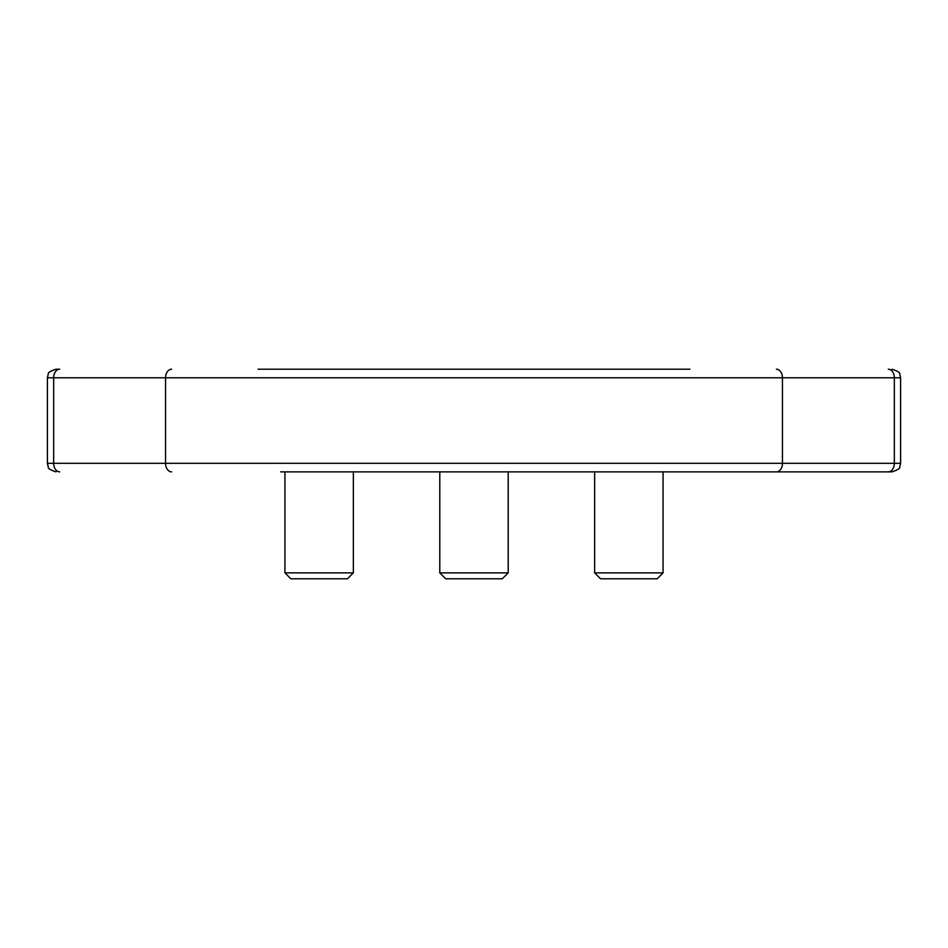 <?xml version="1.0" encoding="UTF-8"?>
<svg xmlns="http://www.w3.org/2000/svg" width="948" height="948" viewBox="0 0 948 948"><rect width="100%" height="100%" fill="white"/><g stroke="black" fill="none" stroke-linecap="round" stroke-linejoin="round"><path stroke-width="1.42" d="M258.046 369.222L689.954 369.222M59.712 369.222L55.956 369.222L59.712 369.222A8.556 6.043 90 0 0 53.669 377.778L53.669 463.311L900.6 463.311L899.723 467.068C900.28 468.336 897.72 469.935 892.044 471.867L280.655 471.867M667.345 471.867L892.044 471.867M508.211 572.876L502.31 578.778L445.69 578.778L439.789 572.876L508.211 572.876L508.211 471.867M663.067 572.876L657.165 578.778L600.546 578.778L594.645 572.876L663.067 572.876L663.067 471.867M353.355 572.876L347.454 578.778L290.835 578.778L284.933 572.876L353.355 572.876L353.355 471.867M900.6 463.311L900.6 377.778L165.556 377.778L165.556 463.311A8.556 6.043 90 0 0 171.6 471.867M776.4 369.222A8.556 6.043 -90 0 1 782.444 377.778L782.444 463.311A8.556 6.043 -90 0 1 776.4 471.867M171.6 369.222A8.556 6.043 90 0 0 165.556 377.778L47.4 377.778L47.4 463.311L53.669 463.311A8.556 6.043 90 0 0 59.712 471.867M888.288 369.222A8.556 6.043 -90 0 1 894.331 377.778L894.331 463.311A8.556 6.043 -90 0 1 888.288 471.867M47.4 463.311L48.277 467.068C47.72 468.336 50.28 469.935 55.956 471.867M47.4 377.778L48.277 374.01C47.72 372.742 50.28 371.142 55.956 369.222M900.6 377.778L899.723 374.01C900.28 372.742 897.72 371.142 892.044 369.222M439.789 572.876L439.789 471.867M594.645 572.876L594.645 471.867M284.933 572.876L284.933 471.867"/></g></svg>

